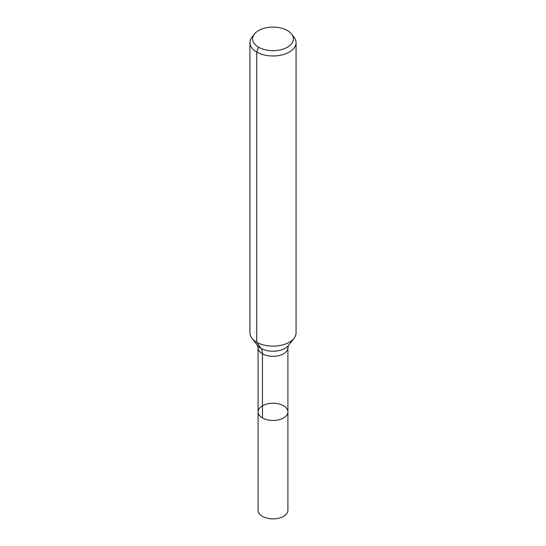<?xml version="1.0" encoding="UTF-8"?>
<svg xmlns="http://www.w3.org/2000/svg" width="546" height="546" viewBox="0 0 546 546"><rect width="100%" height="100%" fill="white"/><g stroke="black" fill="none" stroke-linecap="round" stroke-linejoin="round"><path stroke-width="0.82" d="M287.913 411.861A14.913 8.613 180 0 1 273 420.475A14.913 8.613 180 0 1 258.087 411.861A14.913 8.613 180 0 1 267.294 403.903A14.913 8.613 180 0 1 283.545 405.774A14.913 8.613 180 0 1 287.913 411.861A14.913 8.613 180 0 1 273 420.475A14.913 8.613 180 0 1 258.087 411.861L258.087 510.257A14.913 8.613 180 0 0 262.455 516.345A14.913 8.613 180 0 0 278.706 518.209A14.913 8.613 180 0 0 287.913 510.257L287.913 347.713A14.913 8.613 180 0 1 273 356.32A14.913 8.613 180 0 1 258.087 347.713L258.087 411.861M287.428 30.556A20.4 11.78 180 0 1 291.625 34.077A20.4 11.78 180 0 1 273 50.662A20.4 11.78 180 0 1 254.375 34.077A20.4 11.78 180 0 1 287.428 30.556M291.625 34.077L294.055 37.21A23.062 13.316 180 0 1 296.062 42.649A23.062 13.316 180 0 1 273 55.965A23.062 13.316 180 0 1 249.938 42.649A23.062 13.316 180 0 1 251.945 37.21L254.375 34.077M296.062 42.649L296.062 332.821A23.062 13.316 180 0 1 294.055 338.261A23.062 13.316 180 0 1 273 346.137A23.062 13.316 180 0 1 251.945 338.261A23.062 13.316 180 0 1 249.938 332.821L249.938 42.649M258.572 47.209L256.695 52.061L256.695 342.24L260.995 348.362A15.377 8.879 -60 0 1 262.455 353.801L262.455 417.949M294.055 338.261L288.493 345.434A16.974 9.801 180 0 1 273 351.235A16.974 9.801 180 0 1 257.507 345.434L251.945 338.261M288.493 345.434L287.913 347.713M257.507 345.434L258.087 347.713"/></g></svg>
